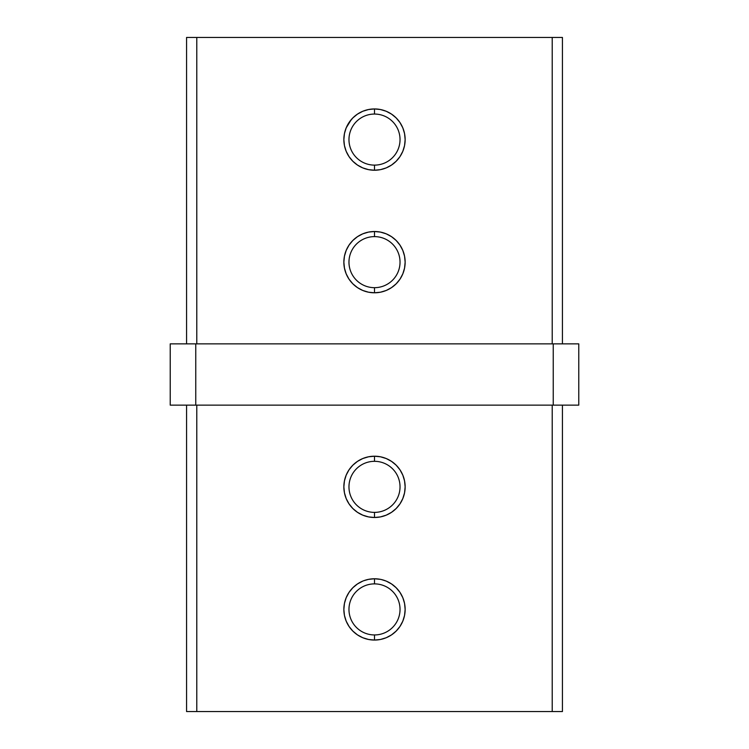 <?xml version="1.0" encoding="UTF-8"?>
<svg xmlns="http://www.w3.org/2000/svg" width="749" height="749" viewBox="0 0 749 749"><rect width="100%" height="100%" fill="white"/><g stroke="black" fill="none" stroke-linecap="round" stroke-linejoin="round"><path stroke-width="1.12" d="M362.778 581.102L357.479 583.939L352.835 587.75L349.025 592.393L346.188 597.683L344.446 603.432L343.857 609.414L344.446 615.388L346.188 621.136L349.025 626.436L352.835 631.079L357.479 634.89L362.778 637.727L368.527 639.468L374.5 640.058L374.5 634.946A25.532 25.532 0 0 0 400.032 609.414A25.532 25.532 0 0 0 374.5 583.883A25.532 25.532 0 0 0 348.968 609.414A25.532 25.532 0 0 0 374.5 634.946L374.5 640.058A30.643 30.643 0 0 1 343.857 609.414A30.643 30.643 0 0 1 374.5 578.771L374.5 583.883A25.532 25.532 0 0 1 400.032 609.414A25.532 25.532 0 0 1 374.5 634.946A25.532 25.532 0 0 1 348.968 609.414A25.532 25.532 0 0 1 374.5 583.883L374.5 578.771L368.527 579.361L363.771 580.718M346.188 498.572L349.025 503.871L352.835 508.515L357.479 512.325L362.778 515.162L368.527 516.904L374.5 517.493L374.5 512.382A25.532 25.532 0 0 0 400.032 486.85A25.532 25.532 0 0 0 374.5 461.318A25.532 25.532 0 0 0 348.968 486.85A25.532 25.532 0 0 0 374.5 512.382L374.5 517.493A30.643 30.643 0 0 1 343.857 486.85A30.643 30.643 0 0 1 374.5 456.207L374.5 461.318A25.532 25.532 0 0 1 400.032 486.85A25.532 25.532 0 0 1 374.5 512.382A25.532 25.532 0 0 1 348.968 486.85A25.532 25.532 0 0 1 374.5 461.318L374.5 456.207L368.527 456.796L362.778 458.538L357.479 461.375L352.835 465.185L349.025 469.829L346.188 475.128L344.446 480.877L343.857 486.85L344.446 492.823L346.188 498.572L344.446 492.823M374.5 236.618A25.532 25.532 0 0 0 348.968 262.15A25.532 25.532 0 0 0 374.5 287.682L374.5 292.793A30.643 30.643 0 0 1 343.857 262.15A30.643 30.643 0 0 1 374.5 231.507L374.5 236.618A25.532 25.532 0 0 1 400.032 262.15A25.532 25.532 0 0 1 374.5 287.682A25.532 25.532 0 0 1 348.968 262.15A25.532 25.532 0 0 1 374.5 236.618L374.5 231.507L380.473 232.096L386.222 233.838L391.521 236.675L396.165 240.485L399.975 245.129L402.812 250.428L404.554 256.177L405.143 262.15L404.554 268.123L402.812 273.872L399.975 279.171L396.165 283.815L391.521 287.625L386.222 290.462L380.473 292.204L374.5 292.793L368.527 292.204L362.778 290.462L357.479 287.625L352.835 283.815L349.025 279.171L346.188 273.872L344.446 268.123L343.857 262.15L344.446 256.177L346.188 250.428L349.025 245.129L352.835 240.485L357.479 236.675L362.778 233.838L368.527 232.096L374.5 231.507A30.643 30.643 0 0 1 405.143 262.15A30.643 30.643 0 0 1 374.5 292.793L374.5 287.682A25.532 25.532 0 0 0 400.032 262.15A25.532 25.532 0 0 0 374.5 236.618M349.025 122.564L352.835 117.921L357.479 114.11L362.778 111.273L368.527 109.532L374.5 108.942A30.643 30.643 0 0 1 405.143 139.586A30.643 30.643 0 0 1 374.5 170.229L374.5 165.117A25.532 25.532 0 0 0 400.032 139.586A25.532 25.532 0 0 0 374.5 114.054A25.532 25.532 0 0 0 348.968 139.586A25.532 25.532 0 0 0 374.5 165.117L374.5 170.229A30.643 30.643 0 0 1 343.857 139.586A30.643 30.643 0 0 1 374.5 108.942L374.5 114.054A25.532 25.532 0 0 1 400.032 139.586A25.532 25.532 0 0 1 374.5 165.117A25.532 25.532 0 0 1 348.968 139.586A25.532 25.532 0 0 1 374.5 114.054L374.5 108.942L380.473 109.532L386.222 111.273L391.521 114.11L396.165 117.921L399.975 122.564L402.812 127.864L404.554 133.612L405.143 139.586L404.554 145.568L402.812 151.317L399.975 156.607L396.165 161.25L391.521 165.061L386.222 167.898L380.473 169.639L374.5 170.229L368.527 169.639L362.778 167.898L357.479 165.061L352.835 161.25L349.025 156.607L346.188 151.317L344.446 145.568L343.857 139.586L344.446 133.612L346.188 127.864L351.3 119.578M391.521 461.375L396.165 465.185L391.521 461.375L386.222 458.538L380.473 456.796L374.5 456.207A30.643 30.643 0 0 1 405.143 486.85A30.643 30.643 0 0 1 374.5 517.493L380.473 516.904L386.222 515.162L391.521 512.325L396.165 508.515L399.975 503.871L402.812 498.572L404.554 492.823L402.812 498.572M380.473 579.361L374.5 578.771A30.643 30.643 0 0 1 405.143 609.414A30.643 30.643 0 0 1 374.5 640.058L380.473 639.468L386.222 637.727L391.521 634.89L396.165 631.079L399.975 626.436L402.812 621.136L404.554 615.388L405.143 609.414L404.554 603.432L402.812 597.683L399.975 592.393L396.165 587.75L391.521 583.939L386.222 581.102L381.456 579.576M391.54 583.948L393.047 585.025M399.975 626.436L397.7 629.422M578.771 405.143L578.771 343.857L553.239 343.857L553.239 405.143L195.761 405.143L195.761 343.857L553.239 343.857L170.229 343.857L170.229 405.143L195.761 405.143L170.229 405.143L170.229 343.857L195.761 343.857L195.761 405.143L578.771 405.143L553.239 405.143L553.239 343.857L578.771 343.857L578.771 405.143M562.433 711.55L562.433 405.143L562.433 711.55L196.781 711.55L196.781 405.143L196.781 711.55L186.567 711.55L562.433 711.55M552.219 405.143L552.219 711.55L552.219 405.143M404.554 492.823L405.143 486.85L404.554 480.877L402.812 475.128L399.975 469.829L396.165 465.185M186.567 405.143L186.567 711.55L186.567 405.143M186.567 343.857L186.567 37.45L196.781 37.45L196.781 343.857L196.781 37.45L552.219 37.45L186.567 37.45L186.567 343.857M552.219 343.857L552.219 37.45L562.433 37.45L562.433 343.857L562.433 37.45L552.219 37.45L552.219 343.857M357.479 287.625L352.835 283.815M344.446 256.177L346.188 250.428M402.812 250.428L404.554 256.177"/></g></svg>
